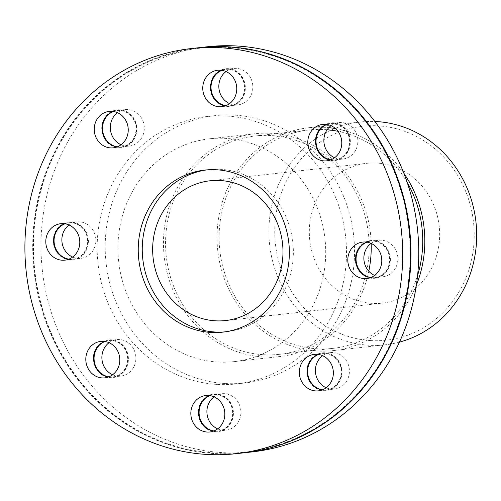 <?xml version="1.0" encoding="UTF-8"?>
<svg xmlns="http://www.w3.org/2000/svg" width="501" height="501" viewBox="0 0 501 501"><rect width="100%" height="100%" fill="white"/><g stroke="black" fill="none" stroke-linecap="round" stroke-linejoin="round"><path stroke-width="0.38" stroke-dasharray="2.5 1.88" d="M371.197 243.442A112.092 103.788 -96.4 0 0 254.953 133.742A112.092 103.788 -96.4 0 0 163.545 247.738A112.092 103.788 -96.4 0 0 263.257 356.962A112.092 103.788 -96.4 0 0 279.765 356.549A112.092 103.788 -96.4 0 0 368.799 271.198M263.338 354.727A109.851 101.709 -96.4 0 0 279.514 354.326A109.851 101.709 -96.4 0 0 368.448 233.892A109.851 101.709 -96.4 0 0 255.203 135.971A109.851 101.709 -96.4 0 0 165.624 247.688A109.851 101.709 -96.4 0 0 263.338 354.727M327.122 129.759A109.851 101.709 -96.4 0 0 308.76 130.003A109.851 101.709 -96.4 0 0 219.188 241.726A109.851 101.709 -96.4 0 0 316.901 348.765A109.851 101.709 -96.4 0 0 333.077 348.358A109.851 101.709 -96.4 0 0 417.59 275.393M407.257 182.589A109.851 101.709 -96.4 0 0 337.993 131.306M416.344 285.219A112.092 103.788 83.6 0 1 333.328 350.587A112.092 103.788 83.6 0 1 316.82 351.001A112.092 103.788 83.6 0 1 217.108 241.776A112.092 103.788 83.6 0 1 308.516 127.774A112.092 103.788 83.6 0 1 328.8 127.667M335.507 128.575A112.092 103.788 83.6 0 1 403.875 173.283M399.435 342.127A112.092 103.788 83.6 0 1 385.206 344.807A112.092 103.788 83.6 0 1 368.698 345.22A112.092 103.788 83.6 0 1 268.987 235.996A112.092 103.788 83.6 0 1 360.394 122A112.092 103.788 83.6 0 1 374.867 121.486M370.546 340.561A107.609 99.636 -96.4 0 0 462.761 184.794A107.609 99.636 -96.4 0 0 290.142 174.292A107.609 99.636 -96.4 0 0 370.546 340.561M217.728 362.035A112.092 103.788 83.6 0 1 118.017 252.811A112.092 103.788 83.6 0 1 209.424 138.808A112.092 103.788 83.6 0 1 324.98 238.726A112.092 103.788 83.6 0 1 234.236 361.622A112.092 103.788 83.6 0 1 217.728 362.035M371.911 303.355A70.315 65.105 83.6 0 1 309.368 234.844A70.315 65.105 83.6 0 1 366.701 163.339A70.315 65.105 83.6 0 1 439.189 226.014A70.315 65.105 83.6 0 1 382.263 303.099A70.315 65.105 83.6 0 1 371.911 303.355M336.309 385.845A18.957 17.548 -96.4 0 0 329.602 353.731A18.957 17.548 -96.4 0 0 307.251 375.581A18.957 17.548 -96.4 0 0 336.309 385.845M322.45 389.828A18.343 16.984 -96.4 0 0 326.646 389.922A18.343 16.984 -96.4 0 0 336.152 385.363A18.343 16.984 -96.4 0 0 340.047 364.29A18.343 16.984 -96.4 0 0 322.588 353.462A18.343 16.984 -96.4 0 0 318.517 354.476M318.279 354.445A18.343 16.984 83.6 0 1 322.124 353.512A18.343 16.984 83.6 0 1 339.59 364.34A18.343 16.984 83.6 0 1 335.695 385.413A18.343 16.984 83.6 0 1 326.189 389.972A18.343 16.984 83.6 0 1 322.231 389.916M390.385 260.47A18.957 17.548 -96.4 0 0 364.653 242.497A18.957 17.548 -96.4 0 0 363.45 275.243A18.957 17.548 -96.4 0 0 390.385 260.47M370.897 277.516A18.343 16.984 -96.4 0 0 375.092 277.61A18.343 16.984 -96.4 0 0 390.047 260.414A18.343 16.984 -96.4 0 0 371.028 241.15A18.343 16.984 -96.4 0 0 366.957 242.165M366.726 242.127A18.343 16.984 83.6 0 1 370.571 241.2A18.343 16.984 83.6 0 1 389.59 260.464A18.343 16.984 83.6 0 1 374.629 277.66A18.343 16.984 83.6 0 1 370.671 277.598M345.721 129.089A18.957 17.548 -96.4 0 0 316.043 135.784A18.957 17.548 -96.4 0 0 336.697 160.245A18.957 17.548 -96.4 0 0 345.721 129.089M330.885 159.819A18.343 16.984 -96.4 0 0 335.081 159.913A18.343 16.984 -96.4 0 0 349.003 148.302A18.343 16.984 -96.4 0 0 345.533 129.471A18.343 16.984 -96.4 0 0 331.017 123.453A18.343 16.984 -96.4 0 0 326.953 124.467M326.715 124.43A18.343 16.984 83.6 0 1 330.56 123.503A18.343 16.984 83.6 0 1 345.076 129.527A18.343 16.984 83.6 0 1 348.546 148.352A18.343 16.984 83.6 0 1 334.624 159.963A18.343 16.984 83.6 0 1 330.666 159.9M228.487 68.668A18.957 17.548 -96.4 0 0 212.242 96.104A18.957 17.548 -96.4 0 0 242.647 97.952A18.957 17.548 -96.4 0 0 228.487 68.668M225.857 105.68A18.343 16.984 -96.4 0 0 230.053 105.78A18.343 16.984 -96.4 0 0 245.008 87.124A18.343 16.984 -96.4 0 0 228.694 69.251A18.343 16.984 -96.4 0 0 225.995 69.32A18.343 16.984 -96.4 0 0 221.924 70.334M221.686 70.297A18.343 16.984 83.6 0 1 225.531 69.37A18.343 16.984 83.6 0 1 228.237 69.301A18.343 16.984 83.6 0 1 244.551 87.174A18.343 16.984 83.6 0 1 229.596 105.83A18.343 16.984 83.6 0 1 225.638 105.767M107.352 114.591A18.957 17.548 -96.4 0 0 114.059 146.699A18.957 17.548 -96.4 0 0 136.41 124.849A18.957 17.548 -96.4 0 0 107.352 114.591M117.34 146.824A18.343 16.984 -96.4 0 0 121.536 146.918A18.343 16.984 -96.4 0 0 136.385 126.809A18.343 16.984 -96.4 0 0 117.472 110.458A18.343 16.984 -96.4 0 0 113.401 111.472M113.17 111.435A18.343 16.984 83.6 0 1 117.015 110.508A18.343 16.984 83.6 0 1 135.921 126.859A18.343 16.984 83.6 0 1 121.073 146.968A18.343 16.984 83.6 0 1 117.115 146.912M53.275 239.96A18.957 17.548 -96.4 0 0 79.008 257.94A18.957 17.548 -96.4 0 0 80.21 225.187A18.957 17.548 -96.4 0 0 53.275 239.96M68.894 259.136A18.343 16.984 -96.4 0 0 73.09 259.236A18.343 16.984 -96.4 0 0 87.938 239.121A18.343 16.984 -96.4 0 0 69.032 222.776A18.343 16.984 -96.4 0 0 64.961 223.79M64.723 223.753A18.343 16.984 83.6 0 1 68.568 222.826A18.343 16.984 83.6 0 1 87.481 239.177A18.343 16.984 83.6 0 1 72.632 259.286A18.343 16.984 83.6 0 1 68.675 259.224M97.939 371.341A18.957 17.548 -96.4 0 0 127.617 364.653A18.957 17.548 -96.4 0 0 106.963 340.185A18.957 17.548 -96.4 0 0 97.939 371.341M108.905 376.833A18.343 16.984 -96.4 0 0 113.101 376.934A18.343 16.984 -96.4 0 0 127.949 356.818A18.343 16.984 -96.4 0 0 109.036 340.473A18.343 16.984 -96.4 0 0 104.966 341.488M104.734 341.45A18.343 16.984 83.6 0 1 108.579 340.523A18.343 16.984 83.6 0 1 127.492 356.875A18.343 16.984 83.6 0 1 112.637 376.984A18.343 16.984 83.6 0 1 108.686 376.921M215.173 431.768A18.957 17.548 -96.4 0 0 231.412 404.332A18.957 17.548 -96.4 0 0 201.014 402.485A18.957 17.548 -96.4 0 0 215.173 431.768M213.933 430.973A18.343 16.984 -96.4 0 0 215.424 431.129A18.343 16.984 -96.4 0 0 218.123 431.067A18.343 16.984 -96.4 0 0 232.978 410.958A18.343 16.984 -96.4 0 0 214.065 394.606A18.343 16.984 -96.4 0 0 209.994 395.621M209.756 395.583A18.343 16.984 83.6 0 1 213.608 394.656A18.343 16.984 83.6 0 1 232.514 411.008A18.343 16.984 83.6 0 1 217.666 431.117A18.343 16.984 83.6 0 1 214.967 431.186A18.343 16.984 83.6 0 1 213.708 431.054M326.17 387.749A18.343 16.984 -96.4 0 0 334.449 389.052A18.343 16.984 -96.4 0 0 343.955 384.492A18.343 16.984 -96.4 0 0 347.857 363.419A18.343 16.984 -96.4 0 0 330.391 352.598A18.343 16.984 -96.4 0 0 322.6 355.685M374.616 275.437A18.343 16.984 -96.4 0 0 380.196 276.809A18.343 16.984 -96.4 0 0 382.896 276.74A18.343 16.984 -96.4 0 0 397.85 259.543A18.343 16.984 -96.4 0 0 378.837 240.28A18.343 16.984 -96.4 0 0 371.047 243.373M334.605 157.74A18.343 16.984 -96.4 0 0 342.884 159.042A18.343 16.984 -96.4 0 0 352.391 154.483A18.343 16.984 -96.4 0 0 353.343 128.607A18.343 16.984 -96.4 0 0 338.826 122.582A18.343 16.984 -96.4 0 0 331.036 125.676M229.577 103.607A18.343 16.984 -96.4 0 0 237.856 104.909A18.343 16.984 -96.4 0 0 252.817 87.713A18.343 16.984 -96.4 0 0 236.497 68.38A18.343 16.984 -96.4 0 0 233.798 68.449A18.343 16.984 -96.4 0 0 226.007 71.543M121.06 144.745A18.343 16.984 -96.4 0 0 129.339 146.048A18.343 16.984 -96.4 0 0 143.261 134.437A18.343 16.984 -96.4 0 0 139.792 115.612A18.343 16.984 -96.4 0 0 125.275 109.587A18.343 16.984 -96.4 0 0 117.491 112.681M72.614 257.063A18.343 16.984 -96.4 0 0 80.893 258.366A18.343 16.984 -96.4 0 0 95.854 239.71A18.343 16.984 -96.4 0 0 79.534 221.837A18.343 16.984 -96.4 0 0 76.835 221.905A18.343 16.984 -96.4 0 0 69.044 224.999M112.625 374.761A18.343 16.984 -96.4 0 0 120.904 376.063A18.343 16.984 -96.4 0 0 135.752 355.954A18.343 16.984 -96.4 0 0 116.846 339.603A18.343 16.984 -96.4 0 0 109.055 342.697M217.653 428.894A18.343 16.984 -96.4 0 0 223.227 430.265A18.343 16.984 -96.4 0 0 225.932 430.196A18.343 16.984 -96.4 0 0 240.781 410.087A18.343 16.984 -96.4 0 0 221.868 393.736A18.343 16.984 -96.4 0 0 214.084 396.83M206.788 169.895A81.525 75.482 83.6 0 1 208.792 169.639A81.525 75.482 83.6 0 1 292.828 242.309A81.525 75.482 83.6 0 1 226.834 331.687A81.525 75.482 83.6 0 1 224.824 331.881M244.156 452.798A203.807 188.708 83.6 0 1 214.146 453.549A203.807 188.708 83.6 0 1 32.853 254.959A203.807 188.708 83.6 0 1 199.047 47.689M214.397 452.91A203.193 188.138 83.6 0 1 62.575 138.952A203.193 188.138 83.6 0 1 388.519 158.786A203.193 188.138 83.6 0 1 214.397 452.91M244.388 452.772A203.807 188.708 83.6 0 1 214.603 453.493A203.807 188.708 83.6 0 1 33.316 255.028A203.807 188.708 83.6 0 1 199.273 47.664M252.423 451.877A203.807 188.708 83.6 0 1 222.413 452.628A203.807 188.708 83.6 0 1 41.12 254.038A203.807 188.708 83.6 0 1 207.308 46.768M224.943 383.503A134.512 124.549 83.6 0 1 105.291 252.435A134.512 124.549 83.6 0 1 214.979 115.637A134.512 124.549 83.6 0 1 353.643 235.539A134.512 124.549 83.6 0 1 244.751 383.008A134.512 124.549 83.6 0 1 224.943 383.503M216.908 384.399A134.512 124.549 83.6 0 1 97.257 253.331A134.512 124.549 83.6 0 1 206.944 116.533A134.512 124.549 83.6 0 1 345.609 236.434A134.512 124.549 83.6 0 1 236.716 383.904A134.512 124.549 83.6 0 1 216.908 384.399M308.76 130.003L255.203 135.971M333.077 348.358L279.514 354.326M333.328 350.587L385.206 344.807M308.516 127.774L360.394 122M234.236 361.622L279.765 356.549M209.424 138.808L254.953 133.742M318.379 390.843L326.189 389.972M314.321 354.382L322.124 353.512M366.826 278.531L374.629 277.66M362.768 242.071L370.571 241.2M326.815 160.834L334.624 159.963M322.757 124.373L330.56 123.503M221.793 106.694L229.596 105.83M217.728 70.24L225.531 69.37M113.27 147.839L121.073 146.968M109.212 111.379L117.015 110.508M64.823 260.157L72.632 259.286M60.765 223.696L68.568 222.826M104.834 377.854L112.637 376.984M100.776 341.394L108.579 340.523M209.863 431.987L217.666 431.117M205.805 395.527L213.608 394.656M326.646 389.922L334.449 389.052M322.588 353.462L330.391 352.598M375.092 277.61L382.896 276.74M371.028 241.15L378.837 240.28M335.081 159.913L342.884 159.042M331.017 123.453L338.826 122.582M230.053 105.78L237.856 104.909M225.995 69.32L233.798 68.449M121.536 146.918L129.339 146.048M117.472 110.458L125.275 109.587M73.09 259.236L80.893 258.366M69.032 222.776L76.835 221.905M113.101 376.934L120.904 376.063M109.036 340.473L116.846 339.603M218.123 431.067L225.932 430.196M214.065 394.606L221.868 393.736M225.594 320.546L382.263 303.099M210.032 180.78L366.701 163.339M222.82 332.132L226.834 331.687M204.771 170.09L208.792 169.639M236.716 383.904L244.751 383.008M206.944 116.533L214.979 115.637"/><path stroke-width="0.75" d="M368.799 271.198A112.092 103.788 -96.4 0 0 371.197 243.442M417.59 275.393A109.851 101.709 -96.4 0 0 407.257 182.589M337.993 131.306A109.851 101.709 -96.4 0 0 327.122 129.759M328.8 127.667A112.092 103.788 83.6 0 1 335.507 128.575M403.875 173.283A112.092 103.788 83.6 0 1 416.344 285.219M374.867 121.486A112.092 103.788 83.6 0 1 475.95 221.918A112.092 103.788 83.6 0 1 399.435 342.127M318.517 354.476A18.343 16.984 -96.4 0 0 307.739 373.571A18.343 16.984 -96.4 0 0 322.45 389.828M322.231 389.916A18.343 16.984 83.6 0 1 307.276 373.627A18.343 16.984 83.6 0 1 318.279 354.445M366.957 242.165A18.343 16.984 -96.4 0 0 356.18 261.259A18.343 16.984 -96.4 0 0 370.897 277.516M370.671 277.598A18.343 16.984 83.6 0 1 355.723 261.309A18.343 16.984 83.6 0 1 366.726 242.127M326.953 124.467A18.343 16.984 -96.4 0 0 316.169 143.562A18.343 16.984 -96.4 0 0 330.885 159.819M330.666 159.9A18.343 16.984 83.6 0 1 315.711 143.612A18.343 16.984 83.6 0 1 326.715 124.43M221.924 70.334A18.343 16.984 -96.4 0 0 211.146 89.428A18.343 16.984 -96.4 0 0 225.857 105.68M225.638 105.767A18.343 16.984 83.6 0 1 210.683 89.479A18.343 16.984 83.6 0 1 221.686 70.297M113.401 111.472A18.343 16.984 -96.4 0 0 107.966 115.017A18.343 16.984 -96.4 0 0 103.306 133.967A18.343 16.984 -96.4 0 0 117.34 146.824M117.115 146.912A18.343 16.984 83.6 0 1 102.887 134.143A18.343 16.984 83.6 0 1 107.508 115.067A18.343 16.984 83.6 0 1 113.17 111.435M64.961 223.79A18.343 16.984 -96.4 0 0 54.07 239.973A18.343 16.984 -96.4 0 0 68.894 259.136M68.675 259.224A18.343 16.984 83.6 0 1 53.613 240.023A18.343 16.984 83.6 0 1 64.723 223.753M104.966 341.488A18.343 16.984 -96.4 0 0 98.584 370.909A18.343 16.984 -96.4 0 0 108.905 376.833M108.686 376.921A18.343 16.984 83.6 0 1 98.121 370.959A18.343 16.984 83.6 0 1 104.734 341.45M303.863 384.824A18.343 16.984 83.6 0 1 300.4 365.993A18.343 16.984 83.6 0 1 314.321 354.382A18.343 16.984 83.6 0 1 331.787 365.21A18.343 16.984 83.6 0 1 327.892 386.284A18.343 16.984 83.6 0 1 318.379 390.843A18.343 16.984 83.6 0 1 303.863 384.824M364.127 278.594A18.343 16.984 83.6 0 1 347.807 260.72A18.343 16.984 83.6 0 1 362.768 242.071A18.343 16.984 83.6 0 1 381.781 261.334A18.343 16.984 83.6 0 1 366.826 278.531A18.343 16.984 83.6 0 1 364.127 278.594M336.321 156.268A18.343 16.984 83.6 0 1 326.815 160.834A18.343 16.984 83.6 0 1 307.908 144.482A18.343 16.984 83.6 0 1 322.757 124.373A18.343 16.984 83.6 0 1 337.273 130.392A18.343 16.984 83.6 0 1 336.321 156.268M236.748 89.504A18.343 16.984 83.6 0 1 221.793 106.694A18.343 16.984 83.6 0 1 202.88 90.349A18.343 16.984 83.6 0 1 217.728 70.24A18.343 16.984 83.6 0 1 220.427 70.171A18.343 16.984 83.6 0 1 236.748 89.504M123.728 117.403A18.343 16.984 83.6 0 1 127.191 136.228A18.343 16.984 83.6 0 1 113.27 147.839A18.343 16.984 83.6 0 1 95.804 137.011A18.343 16.984 83.6 0 1 99.699 115.938A18.343 16.984 83.6 0 1 109.212 111.379A18.343 16.984 83.6 0 1 123.728 117.403M63.464 223.628A18.343 16.984 83.6 0 1 79.784 241.501A18.343 16.984 83.6 0 1 64.823 260.157A18.343 16.984 83.6 0 1 45.81 240.893A18.343 16.984 83.6 0 1 60.765 223.696A18.343 16.984 83.6 0 1 63.464 223.628M91.27 345.953A18.343 16.984 83.6 0 1 100.776 341.394A18.343 16.984 83.6 0 1 119.683 357.739A18.343 16.984 83.6 0 1 104.834 377.854A18.343 16.984 83.6 0 1 90.318 371.83A18.343 16.984 83.6 0 1 91.27 345.953M209.994 395.621A18.343 16.984 -96.4 0 0 199.216 414.715A18.343 16.984 -96.4 0 0 213.933 430.973M213.708 431.054A18.343 16.984 83.6 0 1 198.759 414.765A18.343 16.984 83.6 0 1 209.756 395.583M190.843 412.724A18.343 16.984 83.6 0 1 205.805 395.527A18.343 16.984 83.6 0 1 224.711 411.872A18.343 16.984 83.6 0 1 209.863 431.987A18.343 16.984 83.6 0 1 207.163 432.05A18.343 16.984 83.6 0 1 190.843 412.724M322.6 355.685A18.343 16.984 -96.4 0 0 319.932 383.033A18.343 16.984 -96.4 0 0 326.17 387.749M371.047 243.373A18.343 16.984 -96.4 0 0 363.983 260.388A18.343 16.984 -96.4 0 0 374.616 275.437M331.036 125.676A18.343 16.984 -96.4 0 0 323.978 142.691A18.343 16.984 -96.4 0 0 334.605 157.74M226.007 71.543A18.343 16.984 -96.4 0 0 218.95 88.558A18.343 16.984 -96.4 0 0 229.577 103.607M117.491 112.681A18.343 16.984 -96.4 0 0 115.769 114.153A18.343 16.984 -96.4 0 0 121.06 144.745M69.044 224.999A18.343 16.984 -96.4 0 0 61.873 239.102A18.343 16.984 -96.4 0 0 72.614 257.063M109.055 342.697A18.343 16.984 -96.4 0 0 107.339 344.162A18.343 16.984 -96.4 0 0 106.387 370.039A18.343 16.984 -96.4 0 0 112.625 374.761M214.084 396.83A18.343 16.984 -96.4 0 0 206.913 410.933A18.343 16.984 -96.4 0 0 217.653 428.894M215.242 320.803A70.315 65.105 83.6 0 1 152.699 252.291A70.315 65.105 83.6 0 1 210.032 180.78A70.315 65.105 83.6 0 1 282.514 243.461A70.315 65.105 83.6 0 1 225.594 320.546A70.315 65.105 83.6 0 1 215.242 320.803M224.824 331.881A81.525 75.482 83.6 0 1 214.829 331.988A81.525 75.482 83.6 0 1 142.359 253.638A81.525 75.482 83.6 0 1 206.788 169.895M210.815 332.432A81.525 75.482 83.6 0 1 138.295 252.999A81.525 75.482 83.6 0 1 204.771 170.09A81.525 75.482 83.6 0 1 288.814 242.76A81.525 75.482 83.6 0 1 222.82 332.132A81.525 75.482 83.6 0 1 210.815 332.432M206.343 454.413A203.807 188.708 83.6 0 1 25.05 255.829A203.807 188.708 83.6 0 1 191.238 48.553A203.807 188.708 83.6 0 1 401.345 230.228A203.807 188.708 83.6 0 1 236.353 453.668A203.807 188.708 83.6 0 1 206.343 454.413M191.238 48.553L199.047 47.689A203.807 188.708 83.6 0 1 409.148 229.358A203.807 188.708 83.6 0 1 244.156 452.798L236.353 453.668M199.273 47.664A203.807 188.708 83.6 0 1 199.504 47.639A203.807 188.708 83.6 0 1 409.605 229.308A203.807 188.708 83.6 0 1 244.613 452.747A203.807 188.708 83.6 0 1 244.388 452.772M199.504 47.639L207.308 46.768A203.807 188.708 83.6 0 1 417.408 228.437A203.807 188.708 83.6 0 1 252.423 451.877L244.613 452.747"/></g></svg>
